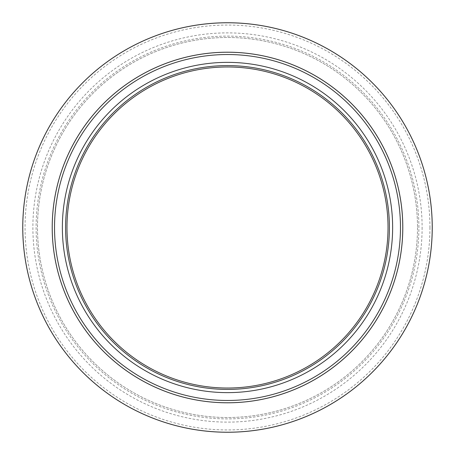 <?xml version="1.0" encoding="UTF-8"?>
<svg xmlns="http://www.w3.org/2000/svg" width="455" height="455" viewBox="0 0 455 455"><rect width="100%" height="100%" fill="white"/><g stroke="black" fill="none" stroke-linecap="round" stroke-linejoin="round"><path stroke-width="0.34" stroke-dasharray="2.27 1.71" d="M418.89 227.5A191.39 191.39 0 0 0 131.802 61.749A191.39 191.39 0 0 0 131.802 393.251A191.39 191.39 0 0 0 418.89 227.5M422.115 227.5A194.615 194.615 0 0 1 130.193 396.043A194.615 194.615 0 0 1 130.193 58.957A194.615 194.615 0 0 1 422.115 227.5M388.03 227.5A160.53 160.53 0 0 1 147.238 366.525A160.53 160.53 0 0 1 147.238 88.475A160.53 160.53 0 0 1 388.03 227.5M417.508 227.5A190.008 190.008 0 0 1 132.496 392.051A190.008 190.008 0 0 1 132.496 62.949A190.008 190.008 0 0 1 417.508 227.5A190.008 190.008 0 0 1 132.496 392.051A190.008 190.008 0 0 1 132.496 62.949A190.008 190.008 0 0 1 417.508 227.5M402.772 227.5A175.272 175.272 0 0 0 139.867 75.712A175.272 175.272 0 0 0 139.867 379.288A175.272 175.272 0 0 0 402.772 227.5A175.272 175.272 0 0 0 139.867 75.712A175.272 175.272 0 0 0 139.867 379.288A175.272 175.272 0 0 0 402.772 227.5M22.75 227.5A204.75 204.75 0 0 0 329.875 404.819A204.75 204.75 0 0 0 329.875 50.181A204.75 204.75 0 0 0 22.75 227.5A204.75 204.75 0 0 0 329.875 404.819A204.75 204.75 0 0 0 329.875 50.181A204.75 204.75 0 0 0 22.75 227.5M429.947 227.5A202.447 202.447 0 0 1 227.5 429.947A202.447 202.447 0 0 1 25.053 227.5A202.447 202.447 0 0 1 227.5 25.053A202.447 202.447 0 0 1 429.947 227.5"/><path stroke-width="0.68" d="M392.637 227.5A165.137 165.137 0 0 1 144.935 370.512A165.137 165.137 0 0 1 144.935 84.488A165.137 165.137 0 0 1 392.637 227.5M65.588 227.5A161.912 161.912 0 0 1 308.456 87.28A161.912 161.912 0 0 1 308.456 367.72A161.912 161.912 0 0 1 65.588 227.5M388.03 227.5A160.53 160.53 0 0 0 227.5 66.97A160.53 160.53 0 0 0 66.97 227.5A160.53 160.53 0 0 0 227.5 388.03A160.53 160.53 0 0 0 388.03 227.5M402.772 227.5A175.272 175.272 0 0 1 227.5 402.772A175.272 175.272 0 0 1 52.228 227.5A175.272 175.272 0 0 1 227.5 52.228A175.272 175.272 0 0 1 402.772 227.5A175.272 175.272 0 0 1 227.5 402.772A175.272 175.272 0 0 1 52.228 227.5A175.272 175.272 0 0 1 227.5 52.228A175.272 175.272 0 0 1 402.772 227.5M22.75 227.5A204.75 204.75 0 0 1 329.875 50.181A204.75 204.75 0 0 1 329.875 404.819A204.75 204.75 0 0 1 22.75 227.5A204.75 204.75 0 0 1 329.875 50.181A204.75 204.75 0 0 1 329.875 404.819A204.75 204.75 0 0 1 22.75 227.5M402.8 227.5A175.3 175.3 0 0 1 139.85 379.311A175.3 175.3 0 0 1 139.85 75.689A175.3 175.3 0 0 1 402.8 227.5M432.222 227.5A204.722 204.722 0 0 0 227.5 22.778A204.722 204.722 0 0 0 22.778 227.5A204.722 204.722 0 0 0 227.5 432.222A204.722 204.722 0 0 0 432.222 227.5M54.532 227.5A172.968 172.968 0 0 0 227.5 400.468A172.968 172.968 0 0 0 400.468 227.5A172.968 172.968 0 0 0 227.5 54.532A172.968 172.968 0 0 0 54.532 227.5"/></g></svg>
